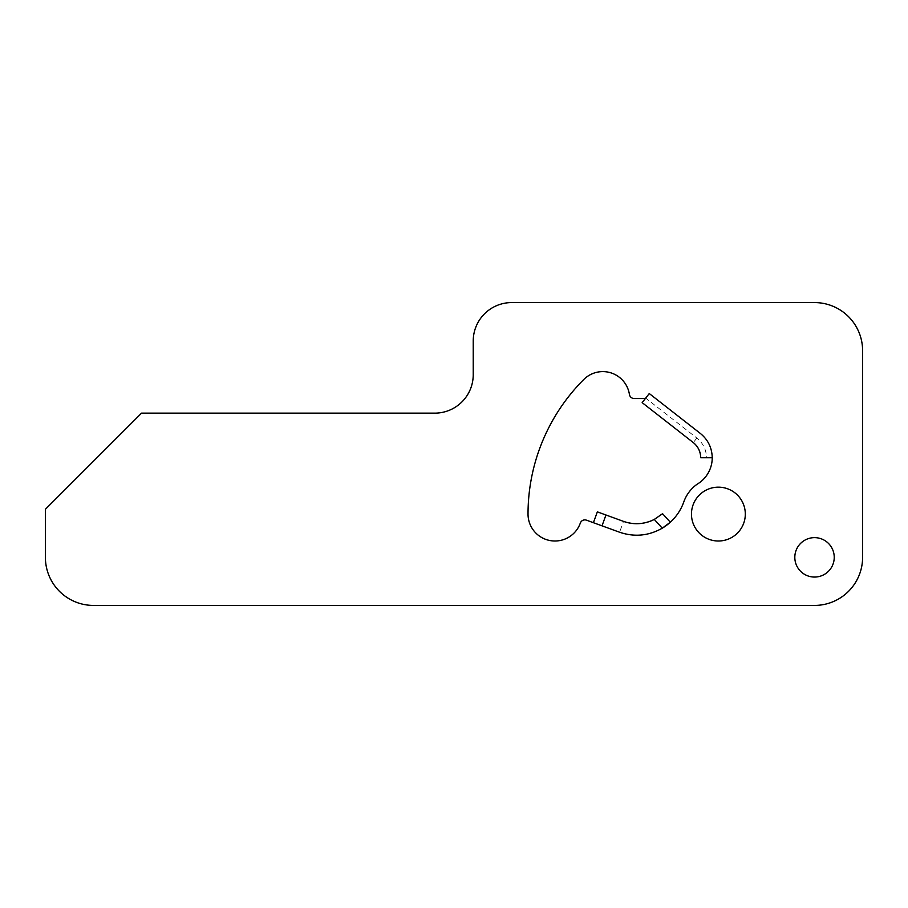 <?xml version="1.0" encoding="UTF-8"?>
<svg xmlns="http://www.w3.org/2000/svg" width="908" height="908" viewBox="0 0 908 908"><rect width="100%" height="100%" fill="white"/><g stroke="black" fill="none" stroke-linecap="round" stroke-linejoin="round"><path stroke-width="0.68" stroke-dasharray="4.54 3.41" d="M794.818 557.353A19.704 19.704 0 0 1 814.533 537.638A19.704 19.704 0 0 1 834.236 557.353A19.704 19.704 0 0 1 814.533 577.057A19.704 19.704 0 0 1 794.818 557.353M691.465 514.087A26.922 26.922 0 0 1 718.387 487.165A26.922 26.922 0 0 1 745.309 514.087A26.922 26.922 0 0 1 718.387 541.009A26.922 26.922 0 0 1 691.465 514.087M593.401 522.702L619.574 532.224A49.997 49.997 0 0 0 662.273 528.184A49.997 49.997 0 0 1 619.574 532.224L586.489 520.182A4.812 4.812 0 0 0 580.314 523.099A26.922 26.922 0 0 1 528.025 514.087A190.362 190.362 0 0 1 583.787 379.487A26.922 26.922 0 0 1 629.426 394.435A4.812 4.812 0 0 0 634.181 398.521L646.258 398.521L696.856 438.053A24.993 24.993 0 0 1 706.469 457.745L700.704 457.745M696.856 438.053L693.303 442.593L642.16 402.641L645.372 398.521L649.265 393.55L700.409 433.502A30.77 30.77 0 0 1 696.981 484.316A36.672 36.672 0 0 0 683.815 501.886A49.997 49.997 0 0 1 669.741 522.736A49.997 49.997 0 0 0 670.32 522.225L662.556 513.69M605.965 514.995L623.512 521.385L619.574 532.224M45.4 509.286L141.546 413.14L434.773 413.14A38.454 38.454 0 0 0 473.227 374.686L473.227 341.033A38.454 38.454 0 0 1 511.681 302.58L814.533 302.58A48.067 48.067 0 0 1 862.6 350.647L862.6 557.353A48.067 48.067 0 0 1 814.533 605.42L93.467 605.42A48.067 48.067 0 0 1 45.4 557.353L45.4 509.286M712.235 457.745L706.469 457.745M645.372 398.521L646.258 398.521M654.293 519.421A38.454 38.454 0 0 0 661.977 514.2A38.454 38.454 0 0 1 654.293 519.421"/><path stroke-width="1.36" d="M794.818 557.353A19.704 19.704 0 0 1 814.533 537.638A19.704 19.704 0 0 1 834.236 557.353A19.704 19.704 0 0 1 814.533 577.057A19.704 19.704 0 0 1 794.818 557.353M691.465 514.087A26.922 26.922 0 0 1 718.387 487.165A26.922 26.922 0 0 1 745.309 514.087A26.922 26.922 0 0 1 718.387 541.009A26.922 26.922 0 0 1 691.465 514.087M662.273 528.184L670.32 522.225L662.556 513.69L654.293 519.421L662.273 528.184A49.997 49.997 0 0 0 669.741 522.736A49.997 49.997 0 0 1 662.273 528.184C648.641 535.902 634.408 537.252 619.574 532.224L602.015 525.834L605.965 514.995L597.35 511.862L593.401 522.702L602.015 525.834M645.372 398.521L634.181 398.521A4.812 4.812 0 0 1 629.426 394.435A26.922 26.922 0 0 0 583.787 379.487A190.362 190.362 0 0 0 528.025 514.087A26.922 26.922 0 0 0 580.314 523.099A4.812 4.812 0 0 1 586.489 520.182L593.401 522.702L597.35 511.862L623.512 521.385C634.045 524.994 644.305 524.347 654.293 519.421A38.454 38.454 0 0 1 623.512 521.385A38.454 38.454 0 0 0 654.293 519.421M712.235 457.745C711.997 447.86 708.058 439.778 700.409 433.502L649.265 393.55L642.16 402.641L693.303 442.593C698.082 446.52 700.545 451.571 700.704 457.745L712.235 457.745A30.77 30.77 0 0 1 696.981 484.316A36.672 36.672 0 0 0 683.815 501.886A49.997 49.997 0 0 1 670.32 522.225M45.4 509.286L141.546 413.14L434.773 413.14A38.454 38.454 0 0 0 473.227 374.686L473.227 341.033A38.454 38.454 0 0 1 511.681 302.58L814.533 302.58A48.067 48.067 0 0 1 862.6 350.647L862.6 557.353A48.067 48.067 0 0 1 814.533 605.42L93.467 605.42A48.067 48.067 0 0 1 45.4 557.353L45.4 509.286M700.704 457.745A19.227 19.227 0 0 0 693.303 442.593A19.227 19.227 0 0 1 700.704 457.745M661.977 514.2A38.454 38.454 0 0 0 662.556 513.69A38.454 38.454 0 0 1 661.977 514.2"/></g></svg>
